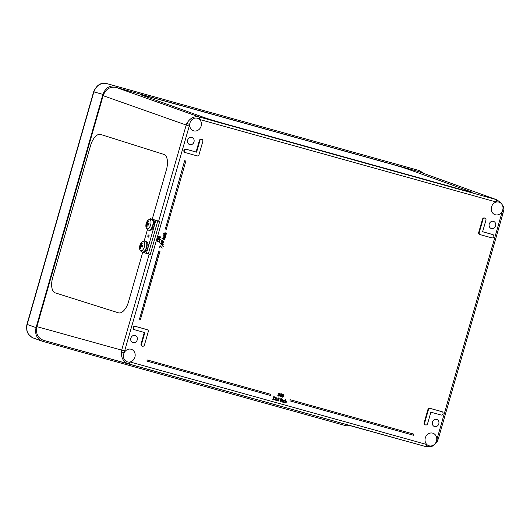 <?xml version="1.0" encoding="UTF-8"?>
<svg xmlns="http://www.w3.org/2000/svg" width="530" height="530" viewBox="0 0 530 530"><rect width="100%" height="100%" fill="white"/><g stroke="black" fill="none" stroke-linecap="round" stroke-linejoin="round"><path stroke-width="0.79" d="M151.017 370.139L401.236 439.761L151.017 370.139M133.109 365.17L69.231 347.494L133.109 365.17M67.674 347.064L401.236 439.761M472.19 192.324L472.19 192.317A13.734 0.417 -163.5 0 1 472.19 192.324A13.734 0.417 -163.5 0 1 465.121 190.615L221.898 122.94A13.734 0.417 -163.5 0 1 204.123 117.508L141.603 95.115A13.734 0.417 -163.5 0 1 140.105 94.466A13.734 0.417 -163.5 0 1 147.174 96.175L390.391 163.843A13.734 0.417 -163.5 0 1 408.166 169.275L470.693 191.674A13.734 0.417 -163.5 0 1 472.19 192.317A13.734 0.417 -163.5 0 1 465.121 190.608L221.898 122.94A13.734 0.417 -163.5 0 1 204.123 117.508L141.603 95.115A13.734 0.417 -163.5 0 1 140.105 94.466L140.105 94.466M118.428 312.826A13.734 6.678 105.5 0 0 118.541 312.859L118.541 312.859A13.734 6.678 105.5 0 0 128.585 301.636L142.736 252.28L128.585 301.636A13.734 6.678 105.5 0 1 118.541 312.859A13.734 6.678 105.5 0 1 118.428 312.826L55.266 292.878A13.734 6.678 105.5 0 1 52.675 277.667L90.537 145.651A13.734 6.678 105.5 0 1 100.581 134.428A13.734 6.678 105.5 0 1 100.687 134.461L163.856 154.402A13.734 6.678 105.5 0 1 166.44 169.62L152.223 219.201L166.44 169.62A13.734 6.678 105.5 0 0 163.856 154.402L100.687 134.461A13.734 6.678 105.5 0 0 100.581 134.428L100.581 134.428A13.734 6.678 105.5 0 0 90.537 145.651M503.374 211.43L502.135 211.477L501.811 213.067L502.983 213.371L503.374 211.43C504.951 207.82 502.771 203.937 496.835 199.79L418.508 171.548L116.01 87.384C109.922 86.41 105.629 89.172 103.125 95.678L36.901 326.632C35.576 333.469 37.769 338.034 43.473 340.339L425.391 446.472A2.292 1.053 -74.5 0 0 426.981 444.643A6.579 5.803 -72.4 0 1 426.875 444.544A6.579 5.803 -72.4 0 1 425.835 436.561A6.579 5.803 -72.4 0 1 432.745 433.162A6.579 5.803 -72.4 0 1 436.76 439.469L437.807 440.112L438.495 438.257L437.323 437.952L436.76 439.469A6.579 5.803 -72.4 0 1 436.488 441.033A6.579 5.803 -72.4 0 1 428.77 445.703A6.579 5.803 -72.4 0 1 426.981 444.643M413.479 435.236L289.923 400.859L290.241 399.759L413.798 434.136L413.479 435.236M184.91 160.789L185.878 161.06L166.321 229.271L165.347 229L184.652 160.709L185.878 161.06M160.014 251.273L140.457 319.484L139.483 319.212L159.04 251.001L160.014 251.273L159.04 251.001M270.466 395.446L146.909 361.076L147.227 359.969L270.784 394.346L270.466 395.446M290.241 399.759L289.923 400.859M158.781 250.922L139.483 319.212M147.227 359.969L146.909 361.076M149.175 254.188L121.675 350.091L121.271 352.072L124.305 352.536A6.579 5.803 -72.4 0 1 131.155 349.257A6.579 5.803 -72.4 0 1 135.15 355.736A6.579 5.803 -72.4 0 1 130.029 361.957A2.292 1.08 105.5 0 1 128.393 363.838L425.232 446.426A2.292 1.08 -74.5 0 0 426.875 444.544L130.029 361.957A6.579 5.803 -72.4 0 1 129.896 361.983A6.579 5.803 -72.4 0 1 127.174 361.798A6.579 5.803 -72.4 0 1 124.305 352.536L124.629 350.953L36.901 326.632M124.629 350.953L189.68 124.55A6.579 5.803 -72.4 0 1 197.398 118.223A6.579 5.803 -72.4 0 1 199.459 119.376A6.579 5.803 -72.4 0 1 199.565 119.469L496.411 202.056A6.579 5.803 -72.4 0 1 496.544 202.029A6.579 5.803 -72.4 0 1 498.988 202.135A6.579 5.803 -72.4 0 1 502.731 210.006A6.579 5.803 -72.4 0 1 502.135 211.477A6.579 5.803 -72.4 0 1 495.013 214.677A6.579 5.803 -72.4 0 1 491.303 208.118A6.579 5.803 -72.4 0 1 496.411 202.056A2.292 1.08 -74.5 0 0 496.027 199.538L199.181 116.951A2.292 1.08 105.5 0 1 199.565 119.469A6.579 5.803 -72.4 0 1 200.525 127.597A6.579 5.803 -72.4 0 1 193.423 130.764A6.579 5.803 -72.4 0 1 189.68 124.55L186.871 123.305L186.156 125.206L158.649 221.143M199.459 119.376A2.292 1.1 -74.5 0 0 199.041 116.911C194.119 116.01 190.058 118.144 186.871 123.305M121.271 352.072C121.237 358.141 123.563 362.05 128.247 363.799A2.292 1.1 -74.5 0 0 129.896 361.983M496.544 202.029A2.292 1.053 -74.4 0 0 496.173 199.578L496.027 199.538M496.822 199.784L418.508 171.548M425.232 446.426L345.977 424.503M193.993 141.927A3.743 3.299 107.6 0 0 192.046 137.508A3.743 3.299 107.6 0 0 187.673 140.046A3.743 3.299 107.6 0 0 189.786 144.637A3.743 3.299 107.6 0 0 193.993 141.927M495.583 225.833A3.743 3.299 107.6 0 0 493.642 221.421A3.743 3.299 107.6 0 0 489.263 223.952A3.743 3.299 107.6 0 0 491.383 228.543A3.743 3.299 107.6 0 0 495.583 225.833M137.21 339.949A3.743 3.299 107.6 0 0 135.263 335.536A3.743 3.299 107.6 0 0 130.89 338.067A3.743 3.299 107.6 0 0 133.004 342.665A3.743 3.299 107.6 0 0 137.21 339.949M438.8 423.861A3.743 3.299 107.6 0 0 436.859 419.442A3.743 3.299 107.6 0 0 432.48 421.979A3.743 3.299 107.6 0 0 434.6 426.57A3.743 3.299 107.6 0 0 438.8 423.861M289.983 399.68L413.798 434.136M146.969 359.89L270.784 394.346M165.347 229L184.652 160.709M425.59 424.954A1.716 1.517 -72.4 0 1 424.649 422.913L428.432 409.71A1.716 1.517 -72.4 0 1 430.367 408.464L442.04 411.711A1.716 1.517 -72.4 0 1 441.092 415.017L430.877 412.174L427.564 423.722A1.716 1.517 -72.4 0 1 425.59 424.954L425.073 424.788A1.716 1.517 -72.4 0 1 424.132 422.748L427.922 409.544A1.716 1.517 -72.4 0 1 429.85 408.305L441.523 411.552A1.716 1.517 -72.4 0 1 441.616 411.578M142.484 346.189A1.716 1.517 -72.4 0 1 141.543 344.142L144.856 332.595L134.64 329.753A1.716 1.517 -72.4 0 1 135.581 326.453L147.261 329.7A1.716 1.517 -72.4 0 1 148.241 331.753L144.458 344.957A1.716 1.517 -72.4 0 1 142.484 346.189L141.967 346.024A1.716 1.517 -72.4 0 1 141.026 343.983L144.332 332.449M134.547 329.726L134.123 329.587A1.716 1.517 -72.4 0 1 135.07 326.288L146.744 329.534A1.716 1.517 -72.4 0 1 146.836 329.567M185.334 152.6L184.91 152.468A1.716 1.517 -72.4 0 1 185.858 149.162L196.073 152.004L199.386 140.457A1.716 1.517 -72.4 0 1 201.367 139.224L201.877 139.39A1.716 1.517 -72.4 0 1 202.818 141.43L199.035 154.634A1.716 1.517 -72.4 0 1 197.1 155.88L185.427 152.627A1.716 1.517 -72.4 0 1 186.374 149.327L196.59 152.17L199.903 140.616A1.716 1.517 -72.4 0 1 201.877 139.39M480.12 234.611L479.696 234.479A1.716 1.517 -72.4 0 1 478.709 232.425L482.492 219.221A1.716 1.517 -72.4 0 1 484.473 217.989L484.983 218.155A1.716 1.517 -72.4 0 1 485.924 220.195L482.611 231.749L492.827 234.591A1.716 1.517 -72.4 0 1 491.88 237.89L480.207 234.644A1.716 1.517 -72.4 0 1 479.219 232.584L483.009 219.387A1.716 1.517 -72.4 0 1 484.983 218.155M482.618 231.729L492.317 234.426A1.716 1.517 -72.4 0 1 492.403 234.459M164.413 236.022L165.585 235.022L165.532 235.691L164.625 236.089M164.578 236.075L164.141 235.3L164.538 234.737L163.936 234.558L163.664 235.916L164.505 236.453L165.367 236.4L165.837 235.101M163.061 238.208L163.035 237.122L163.922 236.658L165.386 237.076L164.181 236.744L163.293 237.202L163.061 238.208L164.916 238.725L165.016 238.368L163.631 237.983L165.016 238.368M162.173 238.924L162.028 238.44L162.611 238.613L162.173 238.924L162.611 238.613M162.809 239.076L162.657 238.646L164.764 239.242L162.909 238.725L162.809 239.076L164.664 239.593L164.764 239.242M163.445 242.7L163.889 242.482L163.763 241.428L162.816 240.832L161.816 240.878L161.464 242.131L162.73 242.435L163.021 241.309L163.445 242.7L162.77 241.23M162.558 240.752L161.557 240.799L161.153 241.355L161.206 242.044L162.014 242.561M161.855 244.754L163.392 244.217L162.365 242.965L160.822 243.502L161.855 244.754L160.564 243.416L162.359 242.965M163.359 246.45L162.114 245.734L162.505 245.344L162.372 245.814L163.359 246.45L162.505 245.344M159.689 247.643L159.941 245.787L160.57 245.966L160.199 245.867L159.689 247.643L160.391 246.278L162.207 248.159L160.57 245.966M162.207 248.159L160.351 246.423M159.384 238.036L158.099 236.705L159.894 236.248L158.357 236.784L159.384 238.036L160.928 237.5L159.768 236.208M158.159 239.904L158.821 239.653L159.331 240.309L160.332 239.6L159.848 238.48L159.079 238.805L158.616 238.215L157.748 238.884L157.874 239.818L157.489 238.798L158.397 238.149M158.828 238.725L159.643 238.42M158.569 239.573L159.331 240.309M157.357 241.713L157.006 240.666L159.232 241.289L159.378 240.792L159.881 240.945L159.49 241.369L157.178 241.037L157.357 241.713L157.728 241.269L159.384 241.733L159.49 242.309L159.881 240.945M159.239 242.236L159.126 241.66M284.544 402.661L285.438 399.746L284.544 402.661L285.306 401.183L285.862 401.064L286.001 403.065L286.392 401.707L286.041 400.753L285.392 400.885L285.697 399.832M285.133 400.806L285.829 400.687M285.69 402.979L285.604 400.978M283.523 402.084L284.391 402.065L283.762 402.164L283.471 401.236L284.232 400.594L284.716 400.998L284.332 400.289L283.623 400.395L283.152 402.038L284.02 402.508L284.391 402.065M284.829 400.6L283.365 400.316L282.894 401.064L282.894 401.952L283.702 402.475M284.696 400.991L283.981 400.514M281.085 401.7L281.741 399.607L281.085 401.7L281.847 400.216L282.397 400.097L282.536 402.104L282.927 400.746L282.576 399.786L281.993 399.686M281.675 399.839L282.318 399.706M282.225 402.018L282.139 400.017M280.993 399.03L280.84 398.587L281.45 398.765L280.993 399.03L281.45 398.765M280.31 401.482L280.655 399.309L281.225 399.474L280.622 401.574L281.225 399.474M278.051 398.388L278.727 398.315L279.019 398.898L277.342 400.66L278.866 401.084L277.746 400.422L279.363 398.971L278.846 397.997L277.793 398.302L278.667 397.937M277.76 400.415L278.959 400.759M277.342 400.66L277.203 400.183L278.767 398.812L278.475 398.229M276.057 401.051L276.448 399.819L277.117 400.017L276.7 399.905L276.057 401.051L277.117 400.017M275.169 397.586L275.845 397.513L276.137 398.096L274.46 399.858L275.984 400.283L274.865 399.62L276.481 398.169L275.964 397.195L274.911 397.5L275.785 397.136M274.878 399.613L276.077 399.958M274.46 399.858L274.315 399.382L275.878 398.01L275.587 397.427M273.42 397.235L273.235 396.897L274.116 396.725L273.493 396.983L273.871 397.361L273.328 399.236L272.798 399.395L274.089 399.448M272.798 399.395L273.606 397.288M283.053 394.194L281.847 395.426L282.477 397.182L283.683 395.943L283.311 394.274L282.106 395.506L282.477 397.182M280.708 394.293L280.522 393.956L281.397 393.783L280.781 394.042L281.152 394.419L280.615 396.294L280.085 396.453L281.37 396.506M280.085 396.453L280.893 394.346M278.674 396.122L277.793 395.685L277.906 395.287L278.674 396.122L279.356 396.036L279.754 395.466L279.449 394.631L280.098 394.101L280.026 393.525L278.853 393.214L278.74 393.611L279.429 393.538L279.747 394.048L278.999 394.346L279.429 395.347L278.72 395.784M278.488 395.711L279.171 395.267L278.793 394.618M278.912 394.658L278.747 394.267L279.489 393.969L279.171 393.459M278.74 393.611L278.594 393.134L280.026 393.525M163.452 234.088L163.3 233.657L164.234 233.915L164.154 233.207L165.049 232.743L166.506 233.16L165.307 232.829L164.413 233.286L164.492 233.995L163.558 233.737L163.452 234.088L166.036 234.81L166.135 234.452L164.75 234.068L166.135 234.452M164.75 234.068L164.916 233.173L166.407 233.518L166.506 233.16M278.694 395.777L278.19 395.373M280.933 396.38L281.655 393.863M283.013 396.678L282.285 396.466L282.768 394.777L283.504 394.976L283.351 395.85L282.762 396.599L282.967 394.499M282.53 396.864L282.285 396.466M282.311 396.791L282.762 396.599M273.652 399.322L274.374 396.804M158.516 238.586L158.927 239.003L158.225 239.52L157.993 238.951L158.516 238.586L158.927 239.003L158.258 238.507M158.192 239.507L157.993 238.951M159.768 238.878L160.086 239.527L159.411 239.918L158.974 239.454L159.788 238.884M159.364 239.904L158.974 239.454M157.966 239.441L158.662 239.355M158.404 239.269L158.675 238.917M159.159 239.838L159.828 239.447L159.51 238.798M159.192 237.559L160.007 237.685L160.252 236.857L160.656 237.427L160.265 237.771L158.768 237.347L159 236.519L160.511 236.936L159.788 236.632M159.239 237.573L158.768 237.347M160.252 236.857L159.53 236.552M161.657 244.277L162.478 244.403L162.723 243.575L163.121 244.138L162.736 244.482L161.239 244.065L161.471 243.237L162.982 243.654L162.253 243.343M161.703 244.29L161.239 244.065M162.723 243.575L161.994 243.263M162.034 242.157L161.922 241.203L162.79 241.236L162.591 242.111L162.067 242.17M161.849 242.097L162.332 242.024L162.531 241.157M163.631 237.983L163.79 237.089L165.287 237.433L165.386 237.076M164.538 234.737L163.869 235.221L163.922 235.996L164.565 236.466M196.073 152.004L196.59 152.17M350.82 425.842L346.169 425.782L41.989 341.134C36.716 338.604 34.741 334.099 36.053 327.626L102.933 94.393C105.43 87.894 109.717 85.131 115.805 86.099L106.742 83.594C103.714 82.872 97.951 82.19 93.638 91.803L93.87 91.889C96.361 85.39 100.647 82.62 106.742 83.588L419.356 170.554L423.861 173.449M33.145 337.941L33.125 337.935C27.845 335.397 25.871 330.899 27.189 324.426L93.87 91.889L102.933 94.393M150.467 219.009L159.709 221.48L152.474 219.268L157.781 220.944L148.32 253.95L142.828 252.287M159.709 221.48L150.248 254.486L148.32 253.95L157.781 220.944L155.853 220.407L146.393 253.413L155.853 220.407L150.547 218.731M148.784 234.975A1.146 0.556 105.5 0 1 149.003 236.234A1.146 0.556 105.5 0 1 148.161 237.175A1.146 0.556 105.5 0 1 147.93 235.923A1.146 0.556 105.5 0 1 148.778 234.969A1.146 0.556 105.5 0 1 148.784 234.975M141.517 251.876L141.119 251.618M144.16 241.011L147.426 229.616M150.01 230.086L150.315 230.166A5.267 2.557 105.5 0 0 154.117 225.654A5.267 2.557 105.5 0 0 153.031 219.996L152.832 219.943M143.703 252.088L144.001 252.174A5.267 2.557 105.5 0 0 147.81 247.662A5.267 2.557 105.5 0 0 146.724 242.005L146.518 241.945M140.377 245.151A2.412 1.173 105.5 0 0 140.105 246.112L141.245 246.317A1.888 0.921 105.5 0 1 141.457 245.589M141.987 243.853L141.722 243.336A8.235 7.513 101.1 0 0 140.914 244.999L140.165 245.052A2.683 1.305 -74.5 0 0 139.874 246.066L140.463 246.563A8.235 7.506 114.7 0 0 140.271 248.398L140.761 248.093M140.271 248.398A2.683 1.305 -74.5 0 0 140.761 248.55A8.235 6.817 -77.7 0 1 140.9 246.702L141.152 246.423A8.235 0.822 13 0 0 142.318 246.834L142.318 246.834A2.683 1.305 -74.5 0 0 142.61 245.821A8.235 0.576 -161 0 0 141.411 245.516L141.351 245.138A8.235 6.804 -67.8 0 1 142.212 243.489A2.683 1.305 -74.5 0 0 141.722 243.336M142.563 245.827L142.563 245.827A2.412 1.173 105.5 0 1 142.292 246.801M145.24 241.117L142.881 241.369L141.166 242.879A4.757 2.312 105.5 0 1 144.577 243.244A4.757 2.312 105.5 0 1 142.709 249.981A4.757 2.312 105.5 0 1 139.595 248.524L140.291 250.71L142.172 252.141A5.724 2.783 -74.5 0 0 146.386 247.371A5.724 2.783 -74.5 0 0 145.24 241.117L145.591 241.21A5.724 2.783 105.5 0 1 146.744 247.47A5.724 2.783 105.5 0 1 142.53 252.24A5.724 2.783 105.5 0 1 142.351 252.181M141.397 245.509L142.504 245.94L140.914 244.999L140.662 245.277L142.371 245.94L142.762 245.509L142.371 245.94L140.662 245.277M140.9 246.702L142.312 246.622L141.132 246.417M141.245 246.317L142.206 246.496L142.305 247.086M146.578 226.396A2.683 1.305 -74.5 0 0 147.068 226.548A8.235 6.817 -77.7 0 1 147.214 224.694L147.459 224.422A8.235 0.822 13 0 0 148.625 224.833A2.683 1.305 -74.5 0 0 148.917 223.819L148.917 223.819A8.235 0.576 -161 0 0 147.724 223.514L147.658 223.137A8.235 6.804 -67.8 0 1 148.519 221.487A2.683 1.305 -74.5 0 0 148.029 221.335A8.235 7.513 101.1 0 0 147.221 222.998L146.472 223.05A2.683 1.305 -74.5 0 0 146.181 224.064L146.77 224.561A8.235 7.506 114.7 0 0 146.578 226.396L147.068 226.091M148.294 221.851L148.029 221.335M146.684 223.15A2.412 1.173 105.5 0 0 146.412 224.104L147.559 224.309A1.888 0.921 105.5 0 1 147.764 223.581M151.547 219.109L149.195 219.367L147.472 220.877A4.757 2.312 105.5 0 1 150.387 220.076A4.757 2.312 105.5 0 1 150.646 224.886A4.757 2.312 105.5 0 1 147.943 228.728A4.757 2.312 105.5 0 1 145.902 226.522L146.598 228.708L148.486 230.139A5.724 2.783 -74.5 0 0 152.666 225.462A5.724 2.783 -74.5 0 0 151.547 219.109L151.905 219.208A5.724 2.783 105.5 0 1 153.024 225.561A5.724 2.783 105.5 0 1 148.837 230.239A5.724 2.783 105.5 0 1 148.665 230.179M146.77 224.561L148.625 224.621L147.439 224.415M147.711 223.508L148.817 223.938L147.221 222.998L146.969 223.276L148.678 223.938L149.069 223.508L148.678 223.938M147.559 224.309L148.519 224.495L148.619 225.084M157.781 220.944L148.32 253.95M148.466 236.075L147.764 235.85M103.125 95.678L189.117 126.067M501.811 213.067L437.323 437.952M199.181 116.951L116.01 87.384M43.473 340.339L128.393 363.838M482.492 219.221L483.009 219.387M478.709 232.425L479.219 232.584M492.317 234.426L492.827 234.591M199.386 140.457L199.903 140.616M185.858 149.162L186.374 149.327M141.026 343.983L141.543 344.142M135.07 326.288L135.581 326.453M146.744 329.534L147.261 329.7M441.523 411.552L442.04 411.711M424.132 422.748L424.649 422.913M427.922 409.544L428.432 409.71M429.85 408.305L430.367 408.464M93.638 91.803L26.957 324.347L36.053 327.626M141.749 243.634A2.412 1.173 105.5 0 1 142.086 243.687M140.463 246.563L140.907 246.689M140.397 246.185L142.206 246.496M148.877 223.826A2.412 1.173 105.5 0 1 148.599 224.793M148.062 221.626A2.412 1.173 105.5 0 1 148.393 221.686M146.711 224.183L148.519 224.495M502.983 213.371L438.495 438.257M425.391 446.472C429.856 446.883 432.387 446.618 432.977 445.664C436.19 443.073 437.8 441.218 437.807 440.105M492.363 234.439L492.874 234.605M479.65 234.465L480.16 234.631M184.864 152.454L185.381 152.614M134.077 329.574L134.594 329.74M146.79 329.547L147.307 329.713M441.569 411.565L442.086 411.724M26.957 324.347L26.5 326.93L26.944 331.137L28.209 333.94L31.906 337.385M41.989 341.134L33.125 337.935M142.53 245.814L142.252 246.794M141.166 242.879A8.242 8.242 0 0 0 139.595 248.524M142.172 252.141L142.53 252.24M148.837 223.812L148.559 224.793M147.472 220.877A8.242 8.242 0 0 0 145.902 226.522M148.486 230.139L148.837 230.239M146.969 223.276L148.685 223.938"/></g></svg>
